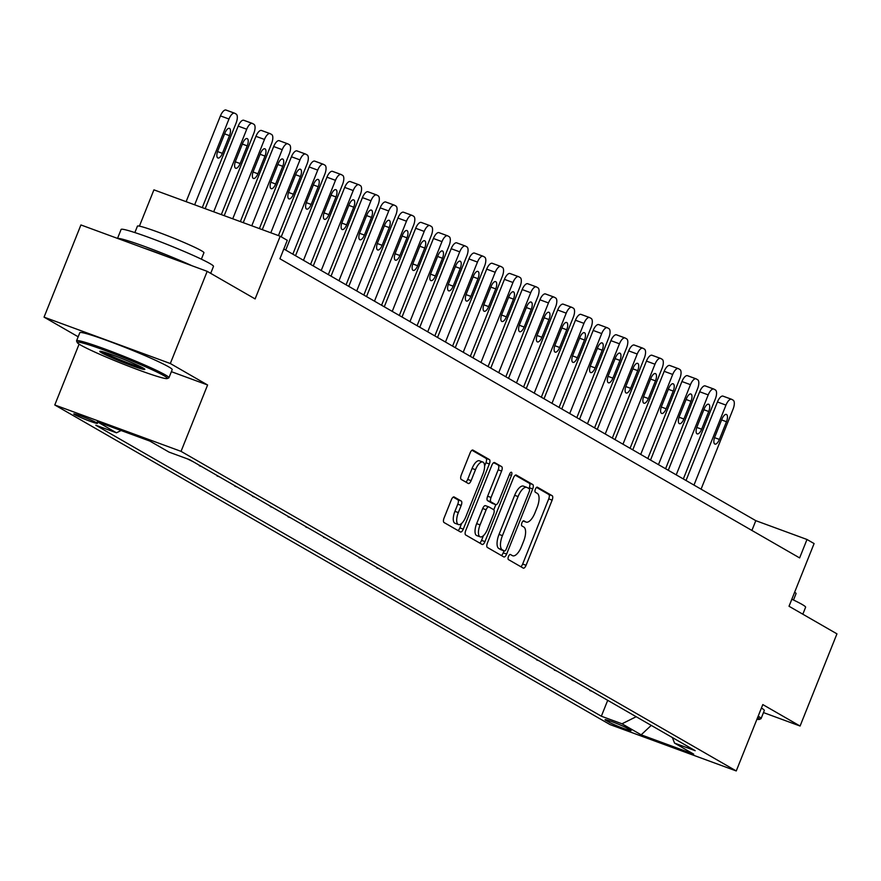 <?xml version="1.0" encoding="UTF-8"?>
<svg xmlns="http://www.w3.org/2000/svg" width="881" height="881" viewBox="0 0 881 881"><rect width="100%" height="100%" fill="white"/><g stroke="black" fill="none" stroke-linecap="round" stroke-linejoin="round"><path stroke-width="1.32" d="M508.469 556.484A2.731 1.112 110.2 0 0 508.425 559.578L523.237 568.102A3.909 1.586 110.2 0 0 523.336 568.157A3.909 1.586 110.2 0 0 526.078 565.294L552.134 500.133A3.909 1.586 110.2 0 0 552.189 495.717L537.377 487.193A2.731 1.112 110.2 0 0 537.311 487.16A2.731 1.112 110.2 0 0 535.395 489.164A2.731 1.112 110.2 0 0 535.351 492.259L537.267 493.36A12.499 5.088 110.2 0 1 537.102 507.511L534.921 512.94A12.499 5.088 110.2 0 1 526.155 522.103A12.499 5.088 110.2 0 1 525.836 521.959L523.92 520.847A2.731 1.112 110.2 0 0 523.843 520.814A2.731 1.112 110.2 0 0 521.926 522.818A2.731 1.112 110.2 0 0 521.893 525.924L523.81 527.025A12.499 5.088 110.2 0 1 523.633 541.176L521.464 546.605A12.499 5.088 110.2 0 1 512.687 555.768A12.499 5.088 110.2 0 1 512.368 555.614L510.451 554.512A2.731 1.112 110.2 0 0 510.385 554.479A2.731 1.112 110.2 0 0 508.469 556.484M74.665 414.643A12.73 0.815 -158.2 0 0 87.759 420.38A12.73 0.815 -158.2 0 0 97.417 423.387A12.73 0.815 -158.2 0 0 96.514 422.671A12.73 0.815 -158.2 0 0 83.42 416.933A12.73 0.815 -158.2 0 0 73.762 413.927A12.73 0.815 -158.2 0 0 74.665 414.643M454.2 496.972A3.909 1.586 110.2 0 0 454.1 496.928A3.909 1.586 110.2 0 0 451.358 499.791L444.057 518.072A3.909 1.586 110.2 0 0 444.002 522.499L460.444 531.959A3.909 1.586 110.2 0 0 460.543 532.014A3.909 1.586 110.2 0 0 463.285 529.14L489.34 463.99A3.909 1.586 110.2 0 0 489.396 459.574L472.954 450.103A3.909 1.586 110.2 0 0 472.855 450.059A3.909 1.586 110.2 0 0 470.113 452.922L461.281 475.002A3.909 1.586 110.2 0 0 461.226 479.418L468.263 483.471A3.909 1.586 110.2 0 0 468.362 483.526A3.909 1.586 110.2 0 0 471.104 480.652L475.487 469.705A10.451 4.251 110.2 0 1 482.821 462.04A10.451 4.251 110.2 0 1 482.942 474L465.785 516.894A10.451 4.251 110.2 0 1 458.45 524.558A10.451 4.251 110.2 0 1 458.329 512.599L461.192 505.452A3.909 1.586 110.2 0 0 461.248 501.025L454.001 496.895M763.475 712.586L800.08 726.032L836.95 633.846L789.024 606.26L814.099 543.566L806.996 539.48L799.629 557.915L279.916 258.761L287.283 240.326L280.191 236.229L153.922 189.844L139.407 226.142M171.377 371.672L207.597 384.986L170.319 363.523L207.189 271.337L255.116 298.923L280.191 236.229M207.597 384.986L181.046 451.358L736.252 770.952L609.982 724.567L54.776 404.974L181.046 451.358M800.08 726.032L762.803 704.58L736.252 770.952M487.402 543.026A3.909 1.586 110.2 0 0 487.347 547.442L503.789 556.913A3.909 1.586 110.2 0 0 503.888 556.957A3.909 1.586 110.2 0 0 506.63 554.094L532.697 488.944A3.909 1.586 110.2 0 0 532.752 484.517L516.299 475.057A3.909 1.586 110.2 0 0 516.2 475.002A3.909 1.586 110.2 0 0 513.458 477.876L487.402 543.026M482.116 544.436L465.675 534.965A3.909 1.586 110.2 0 1 465.73 530.549L491.785 465.399A3.909 1.586 110.2 0 1 494.527 462.536A3.909 1.586 110.2 0 1 494.626 462.58L501.663 466.633A3.909 1.586 110.2 0 1 501.608 471.049L491.047 497.479A3.909 1.586 110.2 0 0 490.992 501.895L495.662 504.582A3.909 1.586 110.2 0 0 495.761 504.637A3.909 1.586 110.2 0 0 498.503 501.763L509.504 474.264A2.731 1.112 110.2 0 1 511.421 472.249A2.731 1.112 110.2 0 1 511.454 475.388L484.957 541.617A3.909 1.586 110.2 0 1 482.215 544.48A3.909 1.586 110.2 0 1 482.116 544.436M170.319 363.523L44.05 317.138L80.92 224.952L207.189 271.337M630.223 729.964L627.096 728.158A12.334 0.782 -158.2 0 0 614.42 722.607A12.334 0.782 -158.2 0 0 605.06 719.689A12.334 0.782 -158.2 0 0 605.941 720.383L609.057 722.189A12.334 0.782 -158.2 0 0 621.744 727.739A12.334 0.782 -158.2 0 0 631.093 730.657A12.334 0.782 -158.2 0 0 630.223 729.964M672.368 737.551L674.549 743.112L695.197 750.689L189.679 459.706L169.042 452.118L149.869 441.084L97.317 421.779L116.479 432.813L95.831 425.237L601.349 716.22L621.997 723.797L636.192 716.727M674.549 743.112L693.721 754.147L641.159 734.831L621.997 723.797M79.103 344.141L54.776 404.974M44.05 317.138L78.178 336.784M806.996 539.48L755.81 520.671L283.825 248.982M751.9 530.45L755.81 520.671M607.703 700.329L601.349 716.22M589.951 690.109L601.382 696.695M572.198 679.89L583.64 686.475M554.457 669.681L565.888 676.256M536.705 659.462L548.136 666.047M518.953 649.242L530.384 655.827M501.201 639.022L512.643 645.608M483.449 628.814L494.891 635.388M465.708 618.594L477.139 625.169M447.955 608.375L459.386 614.96M430.203 598.155L441.634 604.74M412.451 587.935L423.893 594.521M394.71 577.727L406.141 584.301M376.958 567.507L388.389 574.093M359.206 557.288L370.637 563.873M341.454 547.068L352.896 553.653M323.701 536.859L335.143 543.434M305.96 526.64L317.391 533.214M288.208 516.42L299.639 523.006M270.456 506.201L281.887 512.786M252.704 495.981L264.146 502.566M234.963 485.772L246.394 492.347M217.211 475.553L228.642 482.138M199.458 465.333L210.889 471.919M187.323 458.836L193.148 461.699M589.796 690.517L592.153 691.376M572.044 680.297L574.412 681.167M554.292 670.078L556.66 670.948M536.54 659.858L538.908 660.728M518.788 649.638L521.156 650.508M501.047 639.43L503.403 640.3M483.295 629.21L485.662 630.08M465.542 618.991L467.91 619.861M447.79 608.771L450.158 609.641M430.049 598.562L432.406 599.421M412.297 588.343L414.665 589.213M394.545 578.123L396.913 578.993M376.793 567.904L379.16 568.774M359.041 557.684L361.408 558.554M341.299 547.475L343.656 548.345M323.547 537.256L325.915 538.126M305.795 527.036L308.163 527.906M288.043 516.817L290.411 517.687M270.302 506.608L272.658 507.467M252.55 496.388L254.917 497.258M234.798 486.169L237.165 487.039M217.045 475.949L219.413 476.819M199.293 465.73L201.661 466.6M121.093 430.523L116.479 432.813M651.235 725.393L641.159 734.831M520.814 566.714A3.909 1.586 110.2 0 0 522.664 564.038L548.72 498.877A3.909 1.586 110.2 0 0 548.775 494.461L536.529 487.413M528.93 488.559L529.283 487.689A3.909 1.586 110.2 0 0 529.338 483.273L515.308 475.2M501.366 555.515A3.909 1.586 110.2 0 0 503.216 552.839L504.009 550.867M504.284 550.966A2.731 1.112 110.2 0 0 504.361 550.999A2.731 1.112 110.2 0 0 506.278 548.995L529.151 491.807A2.731 1.112 110.2 0 0 529.184 488.702L527.168 487.545A12.499 5.088 110.2 0 0 526.838 487.391A12.499 5.088 110.2 0 0 518.072 496.554L502.434 535.648A12.499 5.088 110.2 0 0 502.269 549.799L504.284 550.966L500.871 549.711A2.731 1.112 110.2 0 0 500.948 549.744A2.731 1.112 110.2 0 0 501.014 549.766M523.755 486.29A12.499 5.088 110.2 0 0 523.435 486.136A12.499 5.088 110.2 0 0 514.658 495.309L518.072 496.554M500.871 549.711L498.855 548.544A12.499 5.088 110.2 0 1 499.02 534.393L514.658 495.309M493.635 462.723L501.663 466.633M492.457 503.403A3.909 1.586 110.2 0 1 492.347 503.381A3.909 1.586 110.2 0 1 492.248 503.326L487.578 500.639A3.909 1.586 110.2 0 1 487.634 496.223L498.194 469.804A3.909 1.586 110.2 0 0 498.25 465.377M495.827 504.659L493.789 509.769M483.427 535.67L481.544 540.372L484.957 541.617M480.079 524.889A10.451 4.251 110.2 0 0 480.2 536.848A10.451 4.251 110.2 0 0 487.534 529.184L493.58 514.075A3.909 1.586 110.2 0 0 493.635 509.647L488.966 506.96A3.909 1.586 110.2 0 0 488.856 506.916A3.909 1.586 110.2 0 0 486.125 509.78L480.079 524.889L476.665 523.644A10.451 4.251 110.2 0 0 476.786 535.593L480.2 536.848M488.757 506.883L485.552 505.716A3.909 1.586 110.2 0 0 485.453 505.661A3.909 1.586 110.2 0 0 482.711 508.524L486.125 509.78M476.665 523.644L482.711 508.524M479.693 543.037A3.909 1.586 110.2 0 0 481.544 540.372M458.45 524.558L455.048 523.303A10.451 4.251 110.2 0 1 454.915 511.343L457.779 504.196A3.909 1.586 110.2 0 0 457.834 499.769L453.219 497.115M482.821 462.04L479.407 460.796A10.451 4.251 110.2 0 0 472.073 468.45L475.487 469.705M465.84 482.072A3.909 1.586 110.2 0 0 467.69 479.407L472.073 468.45M484.583 466.104L485.938 462.734A3.909 1.586 110.2 0 0 485.982 458.318L471.963 450.246M458.021 530.56A3.909 1.586 110.2 0 0 459.871 527.895L461.677 523.369M693.975 485.079L725.966 405.106A7.962 3.238 110.2 0 1 731.549 399.269A7.962 3.238 110.2 0 1 731.748 399.357L733.168 400.183A7.962 3.238 110.2 0 1 733.058 409.191L701.067 489.164M686.024 480.497L717.431 401.967A7.962 3.238 -69.8 0 1 723.015 396.131A7.962 3.238 -69.8 0 1 723.224 396.23L731.329 399.203M721.935 419.114L714.854 436.811A6.365 2.588 110.2 0 0 714.932 444.101A6.365 2.588 110.2 0 0 719.392 439.432L726.473 421.724A6.365 2.588 110.2 0 0 726.396 414.444A6.365 2.588 110.2 0 0 721.935 419.114M676.223 474.859L708.214 394.886A7.962 3.238 110.2 0 1 713.797 389.05A7.962 3.238 110.2 0 1 714.006 389.149L715.427 389.964A7.962 3.238 110.2 0 1 715.317 398.972L683.326 478.956M668.272 470.289L699.679 391.748A7.962 3.238 -69.8 0 1 705.263 385.911A7.962 3.238 -69.8 0 1 705.472 386.01L713.577 388.984M704.183 408.894L697.102 426.591A6.365 2.588 110.2 0 0 697.179 433.881A6.365 2.588 110.2 0 0 701.639 429.212L708.72 411.515A6.365 2.588 110.2 0 0 708.643 404.225A6.365 2.588 110.2 0 0 704.183 408.894M658.47 464.65L690.462 384.667A7.962 3.238 110.2 0 1 696.045 378.83A7.962 3.238 110.2 0 1 696.254 378.929L697.675 379.744A7.962 3.238 110.2 0 1 697.565 388.752L665.573 468.736M650.519 460.069L681.927 381.528A7.962 3.238 -69.8 0 1 687.51 375.691A7.962 3.238 -69.8 0 1 687.72 375.791L695.825 378.775M686.431 398.675L679.35 416.383A6.365 2.588 110.2 0 0 679.427 423.662A6.365 2.588 110.2 0 0 683.898 418.993L690.979 401.296A6.365 2.588 110.2 0 0 690.902 394.005A6.365 2.588 110.2 0 0 686.431 398.675M640.718 454.431L672.71 374.447A7.962 3.238 110.2 0 1 678.293 368.61A7.962 3.238 110.2 0 1 678.502 368.71L679.923 369.524A7.962 3.238 110.2 0 1 679.813 378.533L647.821 458.516M632.767 449.85L664.186 371.319A7.962 3.238 -69.8 0 1 669.769 365.483A7.962 3.238 -69.8 0 1 669.967 365.571L678.084 368.555M668.679 388.455L661.598 406.163A6.365 2.588 110.2 0 0 661.675 413.442A6.365 2.588 110.2 0 0 666.146 408.773L673.227 391.076A6.365 2.588 110.2 0 0 673.15 383.786A6.365 2.588 110.2 0 0 668.679 388.455M622.977 444.211L654.968 364.227A7.962 3.238 110.2 0 1 660.552 358.391A7.962 3.238 110.2 0 1 660.75 358.49L662.171 359.305A7.962 3.238 110.2 0 1 662.06 368.324L630.069 448.297M615.015 439.63L646.434 361.1A7.962 3.238 -69.8 0 1 652.017 355.263A7.962 3.238 -69.8 0 1 652.226 355.362L660.332 358.336M650.927 378.246L643.857 395.943A6.365 2.588 110.2 0 0 643.923 403.223A6.365 2.588 110.2 0 0 648.394 398.553L655.475 380.856A6.365 2.588 110.2 0 0 655.398 373.577A6.365 2.588 110.2 0 0 650.927 378.246M756.933 719.259A48.554 3.095 -158.2 0 0 759.356 719.403A48.554 3.095 -158.2 0 0 757.649 717.475M758.167 716.154A49.743 3.172 21.8 0 1 761.074 718.599A49.743 3.172 21.8 0 1 760.898 718.742L759.356 719.403M791.832 599.223A49.743 3.172 21.8 0 1 802.084 604.432A49.743 3.172 21.8 0 1 805.619 607.229L802.822 614.2M794.64 592.23A35.813 2.28 21.8 0 1 796.072 593.574L793.495 600.016M761.415 708.049A49.743 3.172 21.8 0 1 764.312 710.482L761.074 718.599M80.678 345.088A48.554 3.095 -158.2 0 0 129.155 366.397A48.554 3.095 -158.2 0 0 167.225 378.555A48.554 3.095 -158.2 0 0 163.943 375.68A48.554 3.095 -158.2 0 0 112.636 353.27A48.554 3.095 -158.2 0 0 77.253 342.577A48.554 3.095 -158.2 0 0 80.678 345.088M77.253 342.577L76.581 341.024A49.743 3.172 21.8 0 1 76.57 340.804A49.743 3.172 21.8 0 1 114.277 352.543A49.743 3.172 21.8 0 1 165.408 374.943A49.743 3.172 21.8 0 1 168.943 377.751A49.743 3.172 21.8 0 1 168.778 377.905L167.225 378.555M101.491 352.73A24.272 1.542 21.8 0 1 99.85 351.299A24.272 1.542 21.8 0 1 118.891 357.378A24.272 1.542 21.8 0 1 143.129 368.027A24.272 1.542 21.8 0 1 144.836 369.282A24.272 1.542 21.8 0 1 127.15 363.93A24.272 1.542 21.8 0 1 101.491 352.73M102.405 351.673A23.082 1.476 -158.2 0 0 102.956 352.004A23.082 1.476 -158.2 0 0 122.999 360.957A23.082 1.476 -158.2 0 0 142.722 367.806M117.525 238.399L121.104 229.434A49.743 3.172 21.8 0 1 158.822 241.185A49.743 3.172 21.8 0 1 209.953 263.584A49.743 3.172 21.8 0 1 213.488 266.381L210.702 273.352M134.859 232.562L137.436 226.131A35.813 2.28 21.8 0 1 164.593 234.588A35.813 2.28 21.8 0 1 201.408 250.711A35.813 2.28 21.8 0 1 203.94 252.726L201.364 259.168M76.57 340.804L79.808 332.688A49.743 3.172 21.8 0 1 117.525 344.438A49.743 3.172 21.8 0 1 168.656 366.837A49.743 3.172 21.8 0 1 172.191 369.635L168.943 377.751M144.693 248.376A27.058 1.729 21.8 0 1 165.21 255.908M117.713 238.465A49.743 3.172 21.8 0 1 145.861 246.911A49.743 3.172 21.8 0 1 192.179 265.82M605.225 433.992L637.216 354.019A7.962 3.238 110.2 0 1 642.8 348.182A7.962 3.238 110.2 0 1 642.998 348.27L644.418 349.096A7.962 3.238 110.2 0 1 644.308 358.104L612.328 438.077M597.274 429.421L628.682 350.88A7.962 3.238 -69.8 0 1 634.265 345.044A7.962 3.238 -69.8 0 1 634.474 345.143L642.579 348.116M633.186 368.027L626.105 385.724A6.365 2.588 110.2 0 0 626.182 393.014A6.365 2.588 110.2 0 0 630.642 388.345L637.723 370.637A6.365 2.588 110.2 0 0 637.646 363.357A6.365 2.588 110.2 0 0 633.186 368.027M587.473 423.772L619.464 343.799A7.962 3.238 110.2 0 1 625.047 337.963A7.962 3.238 110.2 0 1 625.257 338.062L626.677 338.877A7.962 3.238 110.2 0 1 626.567 347.885L594.576 427.869M579.522 419.202L610.929 340.661A7.962 3.238 -69.8 0 1 616.513 334.824A7.962 3.238 -69.8 0 1 616.722 334.923L624.827 337.897M615.434 357.807L608.353 375.504A6.365 2.588 110.2 0 0 608.43 382.795A6.365 2.588 110.2 0 0 612.901 378.125L619.971 360.428A6.365 2.588 110.2 0 0 619.905 353.138A6.365 2.588 110.2 0 0 615.434 357.807M569.721 413.563L601.712 333.58A7.962 3.238 110.2 0 1 607.295 327.743A7.962 3.238 110.2 0 1 607.505 327.842L608.925 328.657A7.962 3.238 110.2 0 1 608.815 337.665L576.824 417.649M561.77 408.982L593.177 330.441A7.962 3.238 -69.8 0 1 598.772 324.615A7.962 3.238 -69.8 0 1 598.97 324.704L607.075 327.688M597.681 347.588L590.6 365.296A6.365 2.588 110.2 0 0 590.677 372.575A6.365 2.588 110.2 0 0 595.149 367.906L602.23 350.209A6.365 2.588 110.2 0 0 602.152 342.918A6.365 2.588 110.2 0 0 597.681 347.588M551.98 403.344L583.96 323.36A7.962 3.238 110.2 0 1 589.554 317.523A7.962 3.238 110.2 0 1 589.752 317.623L591.173 318.437A7.962 3.238 110.2 0 1 591.063 327.446L559.072 407.429M544.018 398.763L575.436 320.232A7.962 3.238 -69.8 0 1 581.02 314.396A7.962 3.238 -69.8 0 1 581.218 314.484L589.334 317.468M579.929 337.379L572.848 355.076A6.365 2.588 110.2 0 0 572.925 362.355A6.365 2.588 110.2 0 0 577.396 357.686L584.477 339.989A6.365 2.588 110.2 0 0 584.4 332.71A6.365 2.588 110.2 0 0 579.929 337.379M534.227 393.124L566.219 313.151A7.962 3.238 110.2 0 1 571.802 307.315A7.962 3.238 110.2 0 1 572 307.403L573.421 308.218A7.962 3.238 110.2 0 1 573.311 317.237L541.319 397.21M526.276 388.543L557.684 310.013A7.962 3.238 -69.8 0 1 563.267 304.176A7.962 3.238 -69.8 0 1 563.477 304.275L571.582 307.249M562.188 327.159L555.107 344.856A6.365 2.588 110.2 0 0 555.184 352.147A6.365 2.588 110.2 0 0 559.644 347.477L566.725 329.769A6.365 2.588 110.2 0 0 566.648 322.49A6.365 2.588 110.2 0 0 562.188 327.159M516.475 382.905L548.467 302.932A7.962 3.238 110.2 0 1 554.05 297.095A7.962 3.238 110.2 0 1 554.259 297.183L555.68 298.009A7.962 3.238 110.2 0 1 555.57 307.017L523.578 386.99M508.524 378.334L539.932 299.793A7.962 3.238 -69.8 0 1 545.515 293.957A7.962 3.238 -69.8 0 1 545.724 294.056L553.83 297.029M544.436 316.94L537.355 334.637A6.365 2.588 110.2 0 0 537.432 341.927A6.365 2.588 110.2 0 0 541.892 337.258L548.973 319.561A6.365 2.588 110.2 0 0 548.896 312.27A6.365 2.588 110.2 0 0 544.436 316.94M498.723 372.696L530.714 292.712A7.962 3.238 110.2 0 1 536.298 286.876A7.962 3.238 110.2 0 1 536.507 286.975L537.928 287.79A7.962 3.238 110.2 0 1 537.817 296.798L505.826 376.782M490.772 368.115L522.18 289.574A7.962 3.238 -69.8 0 1 527.763 283.737A7.962 3.238 -69.8 0 1 527.972 283.836L536.077 286.821M526.684 306.72L519.603 324.428A6.365 2.588 110.2 0 0 519.68 331.708A6.365 2.588 110.2 0 0 524.151 327.038L531.232 309.341A6.365 2.588 110.2 0 0 531.155 302.051A6.365 2.588 110.2 0 0 526.684 306.72M480.971 362.476L512.962 282.493A7.962 3.238 110.2 0 1 518.546 276.656A7.962 3.238 110.2 0 1 518.755 276.755L520.175 277.57A7.962 3.238 110.2 0 1 520.065 286.578L488.074 366.562M473.02 357.895L504.439 279.365A7.962 3.238 -69.8 0 1 510.022 273.528A7.962 3.238 -69.8 0 1 510.22 273.617L518.336 276.601M508.932 296.501L501.851 314.209A6.365 2.588 110.2 0 0 501.928 321.488A6.365 2.588 110.2 0 0 506.399 316.819L513.48 299.122A6.365 2.588 110.2 0 0 513.403 291.831A6.365 2.588 110.2 0 0 508.932 296.501M463.23 352.257L495.221 272.273A7.962 3.238 110.2 0 1 500.804 266.436A7.962 3.238 110.2 0 1 501.003 266.536L502.423 267.35A7.962 3.238 110.2 0 1 502.313 276.37L470.322 356.342M455.268 347.676L486.686 269.146A7.962 3.238 -69.8 0 1 492.27 263.309A7.962 3.238 -69.8 0 1 492.479 263.408L500.584 266.381M491.18 286.292L484.11 303.989A6.365 2.588 110.2 0 0 484.176 311.268A6.365 2.588 110.2 0 0 488.647 306.599L495.728 288.902A6.365 2.588 110.2 0 0 495.651 281.623A6.365 2.588 110.2 0 0 491.18 286.292M445.478 342.037L477.469 262.064A7.962 3.238 110.2 0 1 483.052 256.228A7.962 3.238 110.2 0 1 483.251 256.316L484.671 257.142A7.962 3.238 110.2 0 1 484.561 266.15L452.581 346.123M437.527 337.456L468.934 258.926A7.962 3.238 -69.8 0 1 474.518 253.089A7.962 3.238 -69.8 0 1 474.727 253.188L482.832 256.162M473.438 276.072L466.357 293.769A6.365 2.588 110.2 0 0 466.434 301.06A6.365 2.588 110.2 0 0 470.895 296.39L477.976 278.682A6.365 2.588 110.2 0 0 477.898 271.403A6.365 2.588 110.2 0 0 473.438 276.072M427.726 331.818L459.717 251.845A7.962 3.238 110.2 0 1 465.3 246.008A7.962 3.238 110.2 0 1 465.509 246.107L466.93 246.922A7.962 3.238 110.2 0 1 466.82 255.931L434.829 335.914M419.774 327.247L451.182 248.706A7.962 3.238 -69.8 0 1 456.765 242.87A7.962 3.238 -69.8 0 1 456.975 242.969L465.08 245.942M455.686 265.853L448.605 283.55A6.365 2.588 110.2 0 0 448.682 290.84A6.365 2.588 110.2 0 0 453.153 286.171L460.223 268.474A6.365 2.588 110.2 0 0 460.157 261.183A6.365 2.588 110.2 0 0 455.686 265.853M409.973 321.609L441.965 241.625A7.962 3.238 110.2 0 1 447.548 235.789A7.962 3.238 110.2 0 1 447.757 235.888L449.178 236.703A7.962 3.238 110.2 0 1 449.068 245.711L417.076 325.695M402.022 317.028L433.43 238.487A7.962 3.238 -69.8 0 1 439.024 232.65A7.962 3.238 -69.8 0 1 439.223 232.749L447.328 235.734M437.934 255.633L430.853 273.341A6.365 2.588 110.2 0 0 430.93 280.621A6.365 2.588 110.2 0 0 435.401 275.951L442.482 258.254A6.365 2.588 110.2 0 0 442.405 250.964A6.365 2.588 110.2 0 0 437.934 255.633M392.232 311.389L424.213 231.406A7.962 3.238 110.2 0 1 429.807 225.569A7.962 3.238 110.2 0 1 430.005 225.668L431.426 226.483A7.962 3.238 110.2 0 1 431.316 235.491L399.324 315.475M384.27 306.808L415.689 228.278A7.962 3.238 -69.8 0 1 421.272 222.441A7.962 3.238 -69.8 0 1 421.47 222.53L429.587 225.514M420.182 245.425L413.101 263.122A6.365 2.588 110.2 0 0 413.178 270.401A6.365 2.588 110.2 0 0 417.649 265.732L424.73 248.035A6.365 2.588 110.2 0 0 424.653 240.755A6.365 2.588 110.2 0 0 420.182 245.425M374.48 301.17L406.471 221.186A7.962 3.238 110.2 0 1 412.055 215.36A7.962 3.238 110.2 0 1 412.253 215.449L413.674 216.263A7.962 3.238 110.2 0 1 413.563 225.283L381.572 305.255M366.529 296.589L397.937 218.059A7.962 3.238 -69.8 0 1 403.52 212.222A7.962 3.238 -69.8 0 1 403.729 212.321L411.834 215.294M402.441 235.205L395.36 252.902A6.365 2.588 110.2 0 0 395.437 260.192A6.365 2.588 110.2 0 0 399.897 255.523L406.978 237.815A6.365 2.588 110.2 0 0 406.901 230.536A6.365 2.588 110.2 0 0 402.441 235.205M356.728 290.95L388.719 210.977A7.962 3.238 110.2 0 1 394.303 205.141A7.962 3.238 110.2 0 1 394.512 205.229L395.932 206.055A7.962 3.238 110.2 0 1 395.822 215.063L363.831 295.036M348.777 286.38L380.185 207.839A7.962 3.238 -69.8 0 1 385.768 202.002A7.962 3.238 -69.8 0 1 385.977 202.101L394.082 205.075M384.689 224.985L377.608 242.682A6.365 2.588 110.2 0 0 377.685 249.973A6.365 2.588 110.2 0 0 382.145 245.303L389.226 227.595A6.365 2.588 110.2 0 0 389.149 220.316A6.365 2.588 110.2 0 0 384.689 224.985M338.976 280.742L370.967 200.758A7.962 3.238 110.2 0 1 376.55 194.921A7.962 3.238 110.2 0 1 376.76 195.02L378.18 195.835A7.962 3.238 110.2 0 1 378.07 204.844L346.079 284.827M331.025 276.16L362.432 197.619A7.962 3.238 -69.8 0 1 368.016 191.783A7.962 3.238 -69.8 0 1 368.225 191.882L376.33 194.866M366.937 214.766L359.855 232.463A6.365 2.588 110.2 0 0 359.933 239.753A6.365 2.588 110.2 0 0 364.404 235.084L371.485 217.387A6.365 2.588 110.2 0 0 371.408 210.096A6.365 2.588 110.2 0 0 366.937 214.766M321.224 270.522L353.215 190.538A7.962 3.238 110.2 0 1 358.798 184.702A7.962 3.238 110.2 0 1 359.007 184.801L360.428 185.616A7.962 3.238 110.2 0 1 360.318 194.624L328.327 274.608M313.273 265.941L344.691 187.411A7.962 3.238 -69.8 0 1 350.275 181.574A7.962 3.238 -69.8 0 1 350.473 181.662L358.589 184.647M349.184 204.546L342.103 222.254A6.365 2.588 110.2 0 0 342.18 229.534A6.365 2.588 110.2 0 0 346.651 224.864L353.733 207.167A6.365 2.588 110.2 0 0 353.655 199.877A6.365 2.588 110.2 0 0 349.184 204.546M303.482 260.302L335.474 180.319A7.962 3.238 110.2 0 1 341.057 174.482A7.962 3.238 110.2 0 1 341.255 174.581L342.676 175.396A7.962 3.238 110.2 0 1 342.566 184.404L310.575 264.388M295.52 255.721L326.939 177.191A7.962 3.238 -69.8 0 1 332.522 171.355A7.962 3.238 -69.8 0 1 332.732 171.454L340.837 174.427M331.432 194.338L324.362 212.035A6.365 2.588 110.2 0 0 324.428 219.314A6.365 2.588 110.2 0 0 328.899 214.645L335.98 196.948A6.365 2.588 110.2 0 0 335.903 189.668A6.365 2.588 110.2 0 0 331.432 194.338M285.73 250.083L317.722 170.11A7.962 3.238 110.2 0 1 323.305 164.273A7.962 3.238 110.2 0 1 323.503 164.362L324.924 165.188A7.962 3.238 110.2 0 1 324.814 174.196L292.833 254.169M281.237 236.835L309.187 166.972A7.962 3.238 -69.8 0 1 314.77 161.135A7.962 3.238 -69.8 0 1 314.98 161.234L323.085 164.207M313.691 184.118L306.61 201.815A6.365 2.588 110.2 0 0 306.687 209.105A6.365 2.588 110.2 0 0 311.147 204.436L318.228 186.728A6.365 2.588 110.2 0 0 318.151 179.449A6.365 2.588 110.2 0 0 313.691 184.118M270.808 232.793L299.969 159.89A7.962 3.238 110.2 0 1 305.553 154.054A7.962 3.238 110.2 0 1 305.762 154.153L307.183 154.968A7.962 3.238 110.2 0 1 307.073 163.976L278.429 235.59M262.274 229.655L291.435 156.752A7.962 3.238 -69.8 0 1 297.018 150.915A7.962 3.238 -69.8 0 1 297.227 151.014L305.333 153.988M295.939 173.898L288.858 191.595A6.365 2.588 110.2 0 0 288.935 198.886A6.365 2.588 110.2 0 0 293.406 194.216L300.476 176.519A6.365 2.588 110.2 0 0 300.41 169.229A6.365 2.588 110.2 0 0 295.939 173.898M251.768 225.8L282.217 149.671A7.962 3.238 110.2 0 1 287.801 143.834A7.962 3.238 110.2 0 1 288.01 143.933L289.431 144.748A7.962 3.238 110.2 0 1 289.32 153.757L259.388 228.597M243.244 222.662L273.683 146.532A7.962 3.238 -69.8 0 1 279.277 140.696A7.962 3.238 -69.8 0 1 279.475 140.795L287.58 143.779M278.187 163.679L271.106 181.387A6.365 2.588 110.2 0 0 271.183 188.666A6.365 2.588 110.2 0 0 275.654 183.997L282.735 166.3A6.365 2.588 110.2 0 0 282.658 159.009A6.365 2.588 110.2 0 0 278.187 163.679M232.738 218.796L264.465 139.451A7.962 3.238 110.2 0 1 270.06 133.615A7.962 3.238 110.2 0 1 270.258 133.714L271.678 134.529A7.962 3.238 110.2 0 1 271.568 143.537L240.348 221.594M224.203 215.669L255.942 136.324A7.962 3.238 -69.8 0 1 261.525 130.487A7.962 3.238 -69.8 0 1 261.723 130.575L269.839 133.56M260.435 153.459L253.354 171.167A6.365 2.588 110.2 0 0 253.431 178.447A6.365 2.588 110.2 0 0 257.902 173.777L264.983 156.08A6.365 2.588 110.2 0 0 264.906 148.801A6.365 2.588 110.2 0 0 260.435 153.459M213.698 211.803L246.724 129.232A7.962 3.238 110.2 0 1 252.307 123.395A7.962 3.238 110.2 0 1 252.506 123.494L253.926 124.309A7.962 3.238 110.2 0 1 253.816 133.328L221.307 214.601M205.163 208.676L238.189 126.104A7.962 3.238 -69.8 0 1 243.773 120.268A7.962 3.238 -69.8 0 1 243.982 120.367L252.087 123.34M242.693 143.251L235.612 160.948A6.365 2.588 110.2 0 0 235.69 168.238A6.365 2.588 110.2 0 0 240.15 163.569L247.231 145.861A6.365 2.588 110.2 0 0 247.154 138.581A6.365 2.588 110.2 0 0 242.693 143.251M194.657 204.81L228.972 119.023A7.962 3.238 110.2 0 1 234.555 113.186A7.962 3.238 110.2 0 1 234.764 113.275L236.185 114.101A7.962 3.238 110.2 0 1 236.075 123.109L202.267 207.608M186.122 201.683L220.437 115.885A7.962 3.238 -69.8 0 1 226.021 110.048A7.962 3.238 -69.8 0 1 226.23 110.147L234.335 113.12M224.941 133.031L217.86 150.728A6.365 2.588 110.2 0 0 217.937 158.018A6.365 2.588 110.2 0 0 222.397 153.349L229.478 135.641A6.365 2.588 110.2 0 0 229.401 128.362A6.365 2.588 110.2 0 0 224.941 133.031M609.597 720.845L609.057 722.189M606.172 719.788L605.941 720.383M523.182 520.979L525.836 521.959M548.775 494.461L552.189 495.717M548.72 498.877L552.134 500.133M522.664 564.038L526.078 565.294M529.338 483.273L532.752 484.517M529.283 487.689L532.697 488.944M503.216 552.839L506.63 554.094M499.02 534.393L502.434 535.648M498.855 548.544L502.269 549.799M498.194 469.804L501.608 471.049M487.634 496.223L491.047 497.479M487.578 500.639L490.992 501.895M492.248 503.326L495.662 504.582M509.361 474.617L511.454 475.388M457.834 499.769L461.248 501.025M457.779 504.196L461.192 505.452M454.915 511.343L458.329 512.599M467.69 479.407L471.104 480.652M485.982 458.318L489.396 459.574M485.938 462.734L489.34 463.99M459.871 527.895L463.285 529.14M725.966 405.106L717.431 401.967M721.605 419.94L726.473 421.724M714.546 437.648L719.392 439.432M708.214 394.886L699.679 391.748M703.853 409.72L708.72 411.515M696.794 427.428L701.639 429.212M690.462 384.667L681.927 381.528M686.101 399.5L690.979 401.296M679.042 417.209L683.898 418.993M672.71 374.447L664.186 371.319M668.349 389.281L673.227 391.076M661.301 406.989L666.146 408.773M654.968 364.227L646.434 361.1M650.596 379.072L655.475 380.856M643.548 396.78L648.394 398.553M637.216 354.019L628.682 350.88M632.855 368.853L637.723 370.637M625.796 386.561L630.642 388.345M619.464 343.799L610.929 340.661M615.103 358.633L619.971 360.428M608.044 376.341L612.901 378.125M601.712 333.58L593.177 330.441M597.351 348.413L602.23 350.209M590.292 366.122L595.149 367.906M583.96 323.36L575.436 320.232M579.599 338.194L584.477 339.989M572.551 355.913L577.396 357.686M566.219 313.151L557.684 310.013M561.858 327.985L566.725 329.769M554.799 345.693L559.644 347.477M548.467 302.932L539.932 299.793M544.106 317.766L548.973 319.561M537.047 335.474L541.892 337.258M530.714 292.712L522.18 289.574M526.353 307.546L531.232 309.341M519.294 325.254L524.151 327.038M512.962 282.493L504.439 279.365M508.601 297.326L513.48 299.122M501.553 315.035L506.399 316.819M495.221 272.273L486.686 269.146M490.849 287.118L495.728 288.902M483.801 304.826L488.647 306.599M477.469 262.064L468.934 258.926M473.108 276.898L477.976 278.682M466.049 294.606L470.895 296.39M459.717 251.845L451.182 248.706M455.356 266.679L460.223 268.474M448.297 284.387L453.153 286.171M441.965 241.625L433.43 238.487M437.604 256.459L442.482 258.254M430.545 274.167L435.401 275.951M424.213 231.406L415.689 228.278M419.852 246.24L424.73 248.035M412.804 263.959L417.649 265.732M406.471 221.186L397.937 218.059M402.11 236.031L406.978 237.815M395.051 253.739L399.897 255.523M388.719 210.977L380.185 207.839M384.358 225.811L389.226 227.595M377.299 243.519L382.145 245.303M370.967 200.758L362.432 197.619M366.606 215.592L371.485 217.387M359.547 233.3L364.404 235.084M353.215 190.538L344.691 187.411M348.854 205.372L353.733 207.167M341.795 223.08L346.651 224.864M335.474 180.319L326.939 177.191M331.102 195.164L335.98 196.948M324.054 212.872L328.899 214.645M317.722 170.11L309.187 166.972M313.361 184.944L318.228 186.728M306.302 202.652L311.147 204.436M299.969 159.89L291.435 156.752M295.609 174.724L300.476 176.519M288.55 192.432L293.406 194.216M282.217 149.671L273.683 146.532M277.856 164.505L282.735 166.3M270.797 182.213L275.654 183.997M264.465 139.451L255.942 136.324M260.104 154.285L264.983 156.08M253.056 172.004L257.902 173.777M246.724 129.232L238.189 126.104M242.363 144.077L247.231 145.861M235.304 161.785L240.15 163.569M228.972 119.023L220.437 115.885M224.611 133.857L229.478 135.641M217.552 151.565L222.397 153.349M523.149 521.001L526.155 522.103M500.948 549.744L504.361 550.999M523.435 486.136L526.838 487.391M492.347 503.381L495.761 504.637M485.453 505.661L488.856 506.916M731.549 399.269L723.015 396.131M713.797 389.05L705.263 385.911M696.045 378.83L687.51 375.691M678.293 368.61L669.769 365.483M660.552 358.391L652.017 355.263M642.8 348.182L634.265 345.044M625.047 337.963L616.513 334.824M607.295 327.743L598.772 324.615M589.554 317.523L581.02 314.396M571.802 307.315L563.267 304.176M554.05 297.095L545.515 293.957M536.298 286.876L527.763 283.737M518.546 276.656L510.022 273.528M500.804 266.436L492.27 263.309M483.052 256.228L474.518 253.089M465.3 246.008L456.765 242.87M447.548 235.789L439.024 232.65M429.807 225.569L421.272 222.441M412.055 215.36L403.52 212.222M394.303 205.141L385.768 202.002M376.55 194.921L368.016 191.783M358.798 184.702L350.275 181.574M341.057 174.482L332.522 171.355M323.305 164.273L314.77 161.135M305.553 154.054L297.018 150.915M287.801 143.834L279.277 140.696M270.06 133.615L261.525 130.487M252.307 123.395L243.773 120.268M234.555 113.186L226.021 110.048"/></g></svg>
